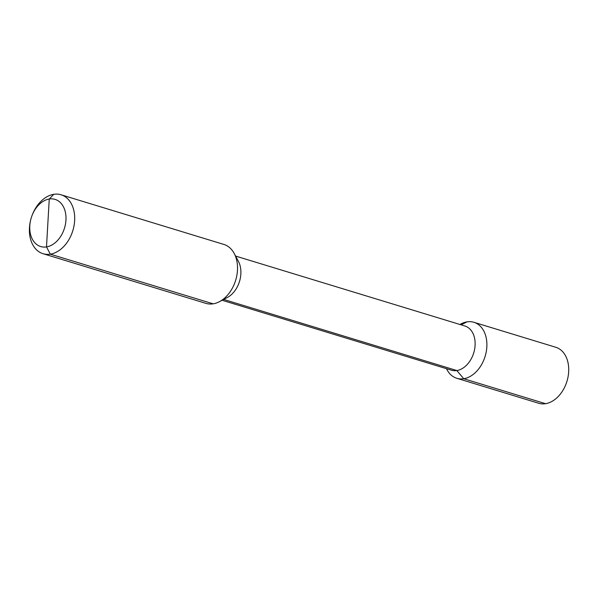 <?xml version="1.0" encoding="UTF-8"?>
<svg xmlns="http://www.w3.org/2000/svg" width="598" height="598" viewBox="0 0 598 598"><rect width="100%" height="100%" fill="white"/><g stroke="black" fill="none" stroke-linecap="round" stroke-linejoin="round"><path stroke-width="0.9" d="M30.692 219.877L30.573 220.378A30.812 21.745 -73 0 0 43.063 253.709A30.812 21.745 -73 0 0 50.322 254.172A30.812 21.745 -73 0 0 74.047 225.633A30.812 21.745 -73 0 0 61.041 194.769A30.812 21.745 -73 0 0 53.775 194.313A30.812 21.745 -73 0 0 32.068 215.459L31.888 215.945A24.645 17.402 -73 0 0 30.692 219.877A24.645 17.402 -73 0 0 46.495 246.914A24.645 17.402 -73 0 0 65.952 220.094A24.645 17.402 -73 0 0 49.253 199.022A24.645 17.402 -73 0 0 31.888 215.945M61.041 194.769L223.861 244.433A30.812 21.745 107 0 1 234.192 253.447A30.812 21.745 107 0 1 219.488 301.654A30.812 21.745 107 0 1 213.15 303.829A30.812 21.745 107 0 1 205.884 303.373L43.063 253.709M234.192 253.447L238.4 261.319A23.105 16.31 107 0 1 227.375 297.475L219.488 301.654M235.59 256.064L464.878 325.992A23.105 16.31 107 0 1 474.64 349.135A23.105 16.31 107 0 1 456.842 370.543L463.734 378.728A29.272 20.661 -73 0 0 486.271 351.624A29.272 20.661 -73 0 0 473.908 322.3A29.272 20.661 -73 0 0 467.008 321.866A29.272 20.661 -73 0 0 460.983 323.929L459.944 324.482M222.112 300.263L451.4 370.192A23.105 16.31 -73 0 0 456.842 370.543L463.734 378.728L545.563 403.687A29.272 20.661 107 0 0 568.1 376.576A29.272 20.661 107 0 0 555.736 347.259L473.908 322.3M446.459 368.689L447.02 369.728A29.272 20.661 -73 0 0 456.835 378.295A29.272 20.661 -73 0 0 463.734 378.728L545.563 403.687A29.272 20.661 -73 0 1 538.663 403.254L456.835 378.295M467.008 321.866L461.073 324.826M53.775 194.313L49.253 199.022L46.495 246.914L50.322 254.172L213.15 303.829L50.322 254.172L46.495 246.914L47.877 222.972M223.682 299.434L456.842 370.543L223.682 299.434"/></g></svg>
